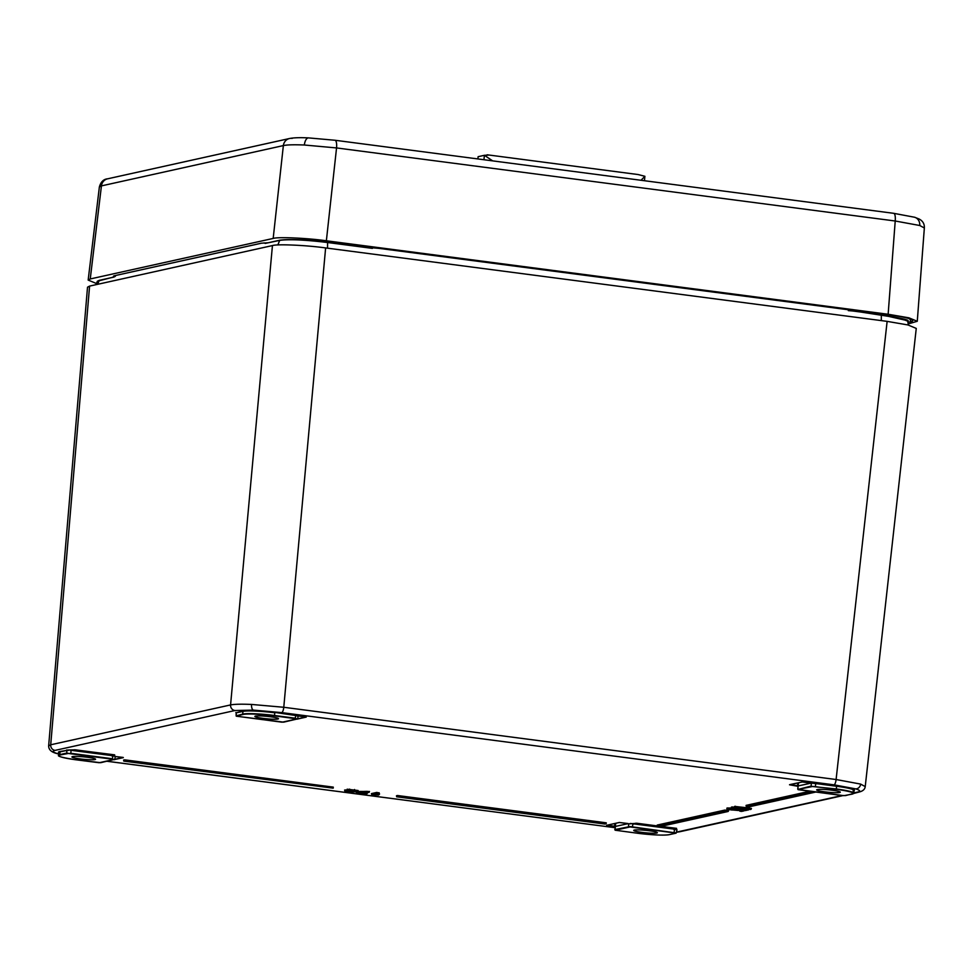 <?xml version="1.0" encoding="UTF-8"?>
<svg xmlns="http://www.w3.org/2000/svg" width="973" height="973" viewBox="0 0 973 973"><rect width="100%" height="100%" fill="white"/><g stroke="black" fill="none" stroke-linecap="round" stroke-linejoin="round"><path stroke-width="1.46" d="M492.666 160.873L484.396 155.303L478.12 156.689L477.901 158.94M483.958 159.73L484.396 155.303L488.373 155.133M487.132 154.792L638.191 174.556L644.892 176.295L641.037 180.273M644.467 180.723L644.892 176.295M333.265 788.008L333.289 787.121L333.265 788.008L333.228 787.303L124.897 760.047L124.836 760.728L333.07 788.154L123.839 761.117L333.131 788.154L123.826 761.117L124.702 759.852M123.717 760.144L123.693 760.922L124.763 760.035M606.276 822.89L606.118 823.693L606.082 822.988L397.75 795.744L397.689 796.413L605.936 823.839L396.692 796.802L604.987 824.046M397.629 795.719L396.546 796.619L397.568 795.537M728.376 810.436L725.42 810.229L725.359 810.91L728.218 811.287L728.57 810.473L725.286 810.217M60.071 754.987L59.779 754.622A25.383 2.615 5.6 0 0 58.538 755.291C59.353 755.303 53.454 756.289 76.04 759.804L99.185 762.735L114.072 759.427L68.353 753.455L60.071 754.987A25.043 2.578 -174.4 0 0 76.052 759.804L100.693 762.698M676.016 833.156L630.127 826.928L615.24 830.224L637.814 833.277A25.043 2.578 -174.4 0 0 669.242 834.664L676.126 833.156L676.977 829.884M797.994 789.431L843.883 795.671L852.178 794.126A25.043 2.578 -174.4 0 0 836.184 789.322L813.051 786.391L797.994 789.431L811.251 786.05L811.251 783.399M236.269 716.177L282.121 722.197L297.008 718.901L274.422 715.848A25.043 2.578 -174.4 0 0 242.995 714.462L236.403 716.213L283.63 722.161M80.114 758.904A11.871 1.216 -174.4 0 0 95.585 759.244A11.871 1.216 -174.4 0 0 87.424 757.274A11.871 1.216 -174.4 0 0 71.953 756.933A11.871 1.216 -174.4 0 0 80.114 758.904M263.051 718.366A11.871 1.216 -174.4 0 0 278.521 718.706A11.871 1.216 -174.4 0 0 270.36 716.748A11.871 1.216 -174.4 0 0 254.89 716.396A11.871 1.216 -174.4 0 0 263.051 718.366M824.812 791.84A11.871 1.216 -174.4 0 0 840.283 792.18A11.871 1.216 -174.4 0 0 832.134 790.222A11.871 1.216 -174.4 0 0 816.651 789.869A11.871 1.216 -174.4 0 0 824.812 791.84M641.876 832.377A11.871 1.216 -174.4 0 0 657.347 832.718A11.871 1.216 -174.4 0 0 649.198 830.747A11.871 1.216 -174.4 0 0 633.727 830.407A11.871 1.216 -174.4 0 0 641.876 832.377M834.043 784.846A5.084 1.52 -82.5 0 0 836.099 779.519L887.133 321.37L907.943 324.946L916.262 328.412L865.228 786.561C864.936 789.237 863.002 791.037 859.439 791.949L859.439 791.949A5.084 4.829 -102.5 0 1 857.845 792.01C860.85 791.292 860.108 790.246 855.644 788.86L834.043 784.846L281.72 712.613L253.381 710.095L234.907 710.533L55.047 750.39C52.056 751.107 52.785 752.165 57.261 753.54A5.084 4.488 -73.3 0 1 56.288 753.382L56.288 753.382C51.204 752.02 48.662 749.526 48.65 745.914L50.718 744.783L230.577 704.926C234.347 704.172 241.34 704.002 251.569 704.44L283.775 707.274L836.099 779.519L860.643 784.092L865.216 786.598M727.853 809.56L726.855 809.013L726.892 808.271L727.743 808.563L727.074 807.991L731.587 808.04M733.484 808.271L733.253 809.098L735.722 809.232M731.404 807.104L743.919 809.986L743.98 809.305L731.404 807.104L731.587 807.955L732.17 806.933L734.737 807.31L735.32 806.24L735.515 807.14L747.313 808.685M738.106 807.858L745.537 808.831M747.617 807.845L751.436 808.441L750.706 809.475M378.193 793.822L379.579 793.944L378.996 794.759L379.069 794.09M356.082 791.572L356.264 792.411L356.69 791.438L369.326 791.499M353.308 791.499L346.899 790.234L347.154 789.2L358.113 790.514L357.748 791.45L347.385 790.246L353.394 791.56L351.314 791.73M57.261 753.54L58.648 753.941M676.624 832.097L842.022 795.525M887.133 321.37L325.627 247.933C306.361 245.208 277.11 243.907 272.44 245.573L89.589 286.098L87.521 287.205L48.65 745.902M327.524 248.176L327.597 242.52C304.914 239.796 288.896 239.09 279.531 240.404L266.31 243.177M366.979 247.458L327.597 242.52L372.404 248.383M907.262 320.616L881.343 314.729L852.324 310.934L881.331 314.729C901.667 318.122 910.46 320.275 907.724 321.199L900.28 318.195L852.482 310.74A20.409 2.092 5.6 0 1 856.824 311.518M97.75 284.286L99.185 280.358L97.336 281.258L96.059 284.663M114.826 275.687L114.413 276.782L115.313 276.344L113.78 277.123L99.185 280.358L113.78 277.123M263.963 242.885L265.276 243.42L279.859 240.185C289.127 238.896 305.023 239.601 327.524 242.301L376.6 248.079M798.638 782.766L798.018 786.002M673.888 829.142L673.377 828.035M628.315 823.936L636.999 823.267L657.31 825.931L725.153 810.898L725.213 810.217L657.371 825.25L657.456 826.113L660.326 826.491L728.157 811.458L725.299 811.093L657.456 826.113L657.444 825.128M615.702 823.304L615.058 829.969M111.956 755.644L111.457 754.537M72.549 750.171L71.041 750.597L70.81 753.309L112.442 758.745L112.904 755.705L115.288 756.422L114.778 759.317L122.951 757.493M733.204 808.393L727.22 808.186L727.159 808.855L733.131 809.074L733.338 808.429L733.07 809.244L727.901 809.572L741.548 810.716M727.78 809.402L727.159 808.855L727.22 808.186L727.84 808.733M736.269 809.366L736.208 810.047L736.269 809.366M735.71 809.439L733.01 809.293M728.996 809.098L736.208 810.047L731.623 809.998L728.813 809.244L732.827 809.341M741.596 810.582L739.894 811.19L741.608 811.409L743.992 810.886L736.342 810.229M746.169 808.916L743.761 810.144L731.732 808.137L745.367 810.582L748.602 809.864L743.761 810.144M748.602 808.429L751.083 809.256L751.156 808.575L748.675 807.76L748.419 808.587L746.875 808.381L747.422 808.879L734.883 807.444L750.597 809.5L748.602 808.429M746.741 807.395L746.875 808.381L746.595 807.286L748.821 807.578L746.595 807.286M375.177 794.673L378.996 794.759L374.824 794.564M374.714 794.588L378.619 793.725L376.904 793.494L371.783 794.637L378.497 795.063L379.385 793.992M365.13 792.448L356.41 792.594L366.371 793.895L359.134 792.691L368.949 792.46L365.13 792.448L367.137 791.365L356.872 791.633L356.811 792.302L365.009 792.253L364.936 791.39M347.385 790.246L357.93 791.304M358.003 790.635L347.154 789.2M354.318 790.526L354.525 789.492M349.769 790.137L349.672 789.091M351.095 791.706L344.892 791.098L352.202 792.046L356.361 791.681L349.319 790.319L354.634 791.256L354.695 790.575M351.35 791.171L351.484 790.319M349.137 790.465L355.948 791.244M852.628 310.971L848.334 310.63L848.347 309.755M97.336 281.258L114.011 276.916M797.836 786.306L789.517 784.785L802.275 781.951L811.129 783.107L798.14 785.953M673.657 829.069L633.618 823.876M614.9 826.831L606.593 825.311L619.339 822.489L628.193 823.632L615.204 826.478M111.725 755.571L72.014 750.426L74.41 749.757M746.194 805.462L746.169 806.24L812.175 791.621M396.546 796.619L396.668 795.817M606.313 822.878L606.118 823.693M735.576 808.806L735.697 809.645L736.525 808.879L735.539 808.794M371.808 793.798L371.637 794.442L376.758 793.311L376.782 792.423L376.965 793.323L378.692 793.542L379.154 792.74L378.801 793.567M378.996 792.776L371.443 793.603L376.782 792.423L378.874 792.91M367.137 791.365L369.01 792.277L369.083 791.608L367.137 791.365M366.651 792.679L367.466 792.788L367.113 793.627L367.466 792.788L365.58 792.727M369.485 791.475L368.949 792.46L369.485 791.475M344.916 790.258L344.746 790.903L345.33 789.894L345.524 790.794L351.18 791.317M359.159 792.557L369.132 792.314M354.646 791.438L356.471 791.304M349.052 790.453L355.863 790.988M727.877 809.572L737.802 810.436M744.369 810.193L746.778 809.001M312.759 240.684A28.497 2.931 -174.4 0 0 299.587 239.772M919.765 225.505A8.477 7.48 -73.3 0 0 914.669 217.259L919.071 218.998C922.793 220.895 924.557 223.887 924.35 227.986L919.765 225.505L895.221 221.005L336.549 147.932L304.354 145.013C294.126 144.588 287.132 144.77 283.362 145.585A8.477 8.052 -102.5 0 1 289.54 138.507L289.54 138.507A8.477 8.052 -102.5 0 1 292.192 138.385M908.186 323.948L917.271 321.285L908.916 317.818L888.142 314.255L326.369 240.781C307.091 238.057 277.852 236.767 273.182 238.434L90.246 278.959L88.166 280.066L96.485 283.532M379.251 248.395L362.771 246.911L379.275 248.407L848.918 309.828L861.689 312.163M873.036 313.647L876.418 313.087L887.096 314.486A37.315 3.831 5.6 0 1 912.686 320.445A37.315 3.831 5.6 0 1 910.91 321.649L907.906 322.318M113.671 276.989L114.218 275.797L261.409 243.189L268.037 242.788M273.182 238.434L283.362 145.585L101.435 185.892L99.368 186.962L88.166 280.066M114.425 275.76L113.476 276.125L114.315 276.831M886.561 314.413L886.476 315.276L887.035 314.486M352.262 792.046L356.568 791.317M810.278 791.377L746.291 805.449M58.745 752.676A25.772 2.651 5.6 0 1 59.706 751.545L66.784 750.414L59.998 751.91L59.779 754.622L66.553 753.114L70.676 753.661M112.309 759.098L114.255 759.694M66.505 750.037L75.395 749.818L114.23 754.902L112.904 755.705M71.187 750.244L68.353 749.988M68.475 750.365L66.784 750.414L66.845 753.491M614.766 829.592L630.005 826.551L675.834 832.9M633.532 824.167L632.815 824.07L632.438 827.135M676.588 828.351L660.837 826.393L676.162 828.388L673.803 829.434M674.666 829.178L677.05 829.884M674.07 832.572L674.532 829.531L676.831 829.58M845.598 795.586L841.548 795.464M811.543 786.427L836.33 788.969L836.61 786.269L815.751 783.533L815.374 786.598M811.105 783.095L836.744 785.916A25.772 2.651 5.6 0 1 854.075 790.575M811.202 782.973L813.051 782.937M236.135 715.873L242.715 714.085L242.934 711.385L236.135 712.881L236.135 715.873M236.135 712.844L236.403 716.213M242.995 714.462L242.715 714.085A25.383 2.615 5.6 0 1 274.556 715.496L295.378 718.22L297.191 719.156M297.993 715.569L297.86 716.177L295.695 715.52L298.212 715.885M111.883 755.936L115.057 756.106M632.949 823.717L630.115 823.462M630.236 823.839L628.558 823.876L628.607 826.965M55.047 750.39A5.084 4.829 -102.5 0 1 50.718 744.783L89.589 286.098M251.569 704.44A5.084 2.335 92.5 0 0 253.381 710.095M281.72 712.613A5.084 1.52 -82.5 0 0 283.775 707.274L325.627 247.933M860.643 784.092A5.084 4.488 106.7 0 1 855.644 788.86M123.595 760.059L124.532 759.852M124.958 759.877L333.289 787.121M746.072 805.376L809.658 791.292M657.225 825.068L725.067 810.035M396.461 795.756L397.398 795.537M397.823 795.561L606.155 822.805M734.603 806.422L746.765 807.736M344.612 790.076L346.911 790.1M123.218 757.432L115.057 756.471L123.328 757.639L114.632 759.56M236.074 712.832L242.642 711.008A25.772 2.651 5.6 0 1 274.982 712.443L295.841 715.167M306.142 716.894L297.993 715.933L306.264 717.101L297.568 719.023M107.225 761.263L614.754 827.646L107.139 761.287M853.795 792.91L857.845 792.01M277.852 244.965L279.75 240.197C289.261 238.896 305.194 239.589 327.536 242.301M881.307 320.604L881.331 314.729M115.313 276.344L115.617 275.517M234.907 710.533A5.084 4.829 -102.5 0 1 230.577 704.926L272.44 245.573M842.91 795.61L679.592 831.793A5.084 4.829 -102.5 0 1 677.986 831.866M265.276 243.42L279.652 240.234M836.184 789.322L836.33 788.969A25.383 2.615 5.6 0 1 853.771 793.177L854.075 790.49A25.432 2.615 -174.4 0 0 836.61 786.269L836.744 785.916M798.14 786.306L797.702 789.054M274.422 715.848L274.836 712.795A25.432 2.615 -174.4 0 0 242.934 711.385L242.642 711.008M295.245 718.573L295.695 715.52L274.982 712.443M59.706 751.545L59.998 751.91A25.432 2.615 -174.4 0 0 58.757 752.591L58.757 752.579M812.796 791.706L746.315 806.435L749.174 806.799L815.654 792.071L749.283 806.775M739.735 811.008L741.231 810.667M736.756 808.916L736.695 809.56L744.126 810.424M732.681 809.402L728.801 809.195M746.996 809.025L748.602 809.864L748.724 809.244M735.746 808.745L731.72 808.137M746.741 807.918L734.579 806.41M360.399 792.74L366.93 793.773L367.186 792.959M351.375 791.341L352.518 791.438M346.972 789.517L346.899 790.234L344.588 790.064M355.863 790.38L355.814 791.049L355.863 790.38M607.213 825.189L614.583 826.259L614.839 823.499M674.228 828.145L674.155 828.899L676.332 828.412M790.149 784.652L797.507 785.734L797.763 782.961M112.296 754.647L112.223 755.401L114.4 754.926M283.836 722.112L305.887 716.967M614.681 826.515L615.167 827.172M815.885 783.18L813.173 783.301M797.617 785.989L798.103 786.646M235.855 712.516L236.342 713.173M859.439 791.949L845.391 795.634M797.896 786.318L798.103 789.675L841.56 795.464M614.972 826.843L615.167 830.212L637.802 833.265C652.64 835.065 663.16 835.527 669.351 834.664L669.448 834.615M669.242 834.664L676.126 833.156M100.9 762.65L114.765 759.317M746.169 806.24L746.218 805.571M749.174 806.799L746.303 806.435M657.456 826.113L660.424 826.466M605.109 824.022L396.692 796.802M74.325 749.769L114.668 754.853M606.593 825.311L619.424 822.477M619.339 822.489L628.072 823.547M633.532 823.754L636.014 823.219M635.941 823.219L657.31 825.931M789.662 784.652L802.348 781.939M802.324 781.951L811.008 783.01M366.468 793.883L367.113 793.627M366.359 793.895L356.264 792.423M378.497 795.063L371.771 794.637L371.686 793.773M374.775 794.588L378.679 793.725L379.081 792.74M344.746 790.903L344.795 790.234M352.19 792.046L344.88 791.098M739.881 811.19L741.718 811.385M735.758 809.804L736.415 809.937M735.697 809.645L735.746 808.977M735.734 808.745L745.367 810.582L748.796 809.718M731.647 807.274L731.574 807.955M746.717 808.198L747.799 808.867M750.597 809.5L734.87 807.432M751.375 808.441L751.12 809.268M304.354 145.013A8.477 3.904 -87.5 0 1 308.538 137.898C300.158 137.473 293.834 137.68 289.54 138.507L107.614 178.813A8.477 8.052 -102.5 0 0 101.435 185.892L90.246 278.959M914.669 217.259L893.688 213.318L335.016 140.258A8.477 2.53 -82.5 0 1 336.549 147.932L326.369 240.781M888.142 314.255L895.221 221.005A8.477 2.53 -82.5 0 0 893.688 213.318M885.625 315.325L885.71 314.303M890.538 314.96L891.049 316.164M909.694 318.816L910.91 321.649M861.64 312.151L848.918 309.828M379.263 248.407L848.906 309.828M268.025 242.8L261.506 243.189L114.218 275.797M907.724 321.199L908.368 325.043M56.288 753.382L58.635 754.026M676.6 832.243L679.592 831.793M58.538 755.291L58.757 752.591M737.729 810.473L738.142 809.536M297.702 718.779L298.164 715.873M853.09 790.867L854.075 790.49M660.314 826.491L728.339 811.312M356.41 792.594L356.325 791.742M737.838 810.023L741.56 810.728M741.608 811.409L744.175 810.74M924.35 227.986L917.271 321.285M308.538 137.898L335.016 140.258M99.368 186.962C100.827 181.866 103.576 179.154 107.614 178.813"/></g></svg>
